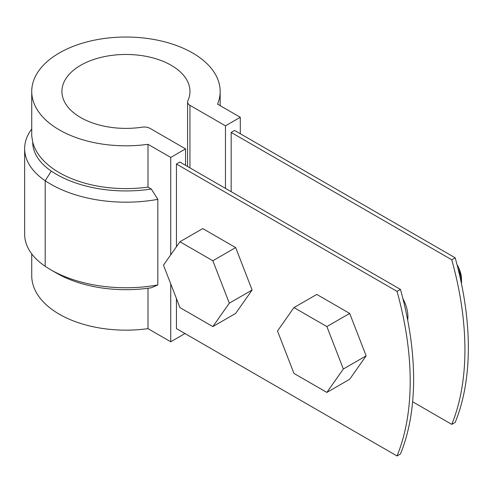 <?xml version="1.0" encoding="UTF-8"?>
<svg xmlns="http://www.w3.org/2000/svg" width="493" height="493" viewBox="0 0 493 493"><rect width="100%" height="100%" fill="white"/><g stroke="black" fill="none" stroke-linecap="round" stroke-linejoin="round"><path stroke-width="0.74" d="M455.187 257.808L451.767 259.786L231.174 132.426L234.594 130.448L455.187 257.808A282.206 162.93 -120 0 1 455.187 422.396L451.767 424.368L412.616 401.764M176.439 246.728L176.439 164.027L397.038 291.381A282.206 162.93 60 0 1 397.038 455.97L176.439 328.609L176.439 298.573M176.439 164.027L179.859 162.049L400.458 289.409L397.038 291.381M451.767 424.368A282.206 162.93 -120 0 0 451.767 259.786M407.686 320.111A28.218 16.294 -120 0 0 407.914 316.759A28.218 16.294 -120 0 0 402.886 298.561M400.458 289.409A282.206 162.93 60 0 1 400.458 453.998L397.038 455.97M31.737 253.883L31.737 275.76A94.218 54.396 0 0 0 147.992 328.646L170.738 341.778L170.738 283.882M170.738 254.838L170.738 157.44L185.559 148.88L150.038 128.371A8.061 4.653 180 0 0 142.28 127.163A64.022 36.963 180 0 1 61.933 91.427A64.022 36.963 180 0 1 125.949 54.464A64.022 36.963 180 0 1 189.971 91.427A64.022 36.963 180 0 1 187.851 100.855A8.061 4.653 180 0 0 187.586 102.039L187.586 166.511M225.474 188.381L225.474 125.838L240.294 117.285L217.555 104.152A94.218 54.396 0 0 0 220.168 91.427A94.218 54.396 0 0 0 125.949 37.03A94.218 54.396 0 0 0 31.737 91.427L31.737 135.963L32.711 142.033A77.407 44.69 0 0 0 51.315 171.102A98.249 56.72 0 0 0 151.314 189.016L147.992 187.1L147.992 144.313L170.738 157.44M151.314 189.016L157.815 199.357L157.815 284.942L151.314 287.77A98.249 56.72 0 0 1 56.479 273.079L50.779 269.788A106.309 61.378 0 0 0 157.815 284.942M147.992 328.646L147.992 288.245M240.294 117.285L240.294 133.739M231.174 191.672L231.174 132.426M170.738 341.778L184.992 333.545M32.711 142.033A94.218 54.396 0 0 0 147.992 187.1M31.737 91.427A94.218 54.396 0 0 0 147.992 144.313M31.737 128.956A85.468 49.343 0 0 0 24.65 148.627L24.65 234.212A85.468 49.343 0 0 0 45.19 266.3A106.309 61.378 0 0 0 50.779 269.788M24.65 148.627A85.468 49.343 0 0 0 45.19 180.715A106.309 61.378 0 0 0 157.815 199.357M189.947 167.873L189.947 105.329A8.061 4.653 180 0 1 187.586 102.039M189.947 105.329L225.474 125.838M185.559 148.88L185.559 165.34M212.853 326.588L235.66 313.425L252.114 290.007L235.66 247.591L202.74 228.586L179.939 241.755L163.479 265.166L179.939 307.589L212.853 326.588L229.313 303.177L252.114 290.007M229.313 303.177L212.853 260.754L235.66 247.591M212.853 260.754L179.939 241.755M326.877 392.422L349.685 379.259L366.145 355.841L349.685 313.425L316.771 294.42L293.964 307.583L277.504 331L293.964 373.417L326.877 392.422L343.338 369.01L366.145 355.841M343.338 369.01L326.877 326.588L349.685 313.425M461.473 283.765A24.188 13.964 -120 0 0 461.51 282.526A24.188 13.964 -120 0 0 458.022 268.556M461.51 282.526L461.51 279.235A20.158 11.641 -120 0 0 457.036 264.679M326.877 326.588L293.964 307.583M407.501 319.168A24.188 13.964 -120 0 0 407.89 317.973M45.19 266.3L45.19 180.715L51.315 171.102M220.168 91.427L220.168 105.662"/></g></svg>

